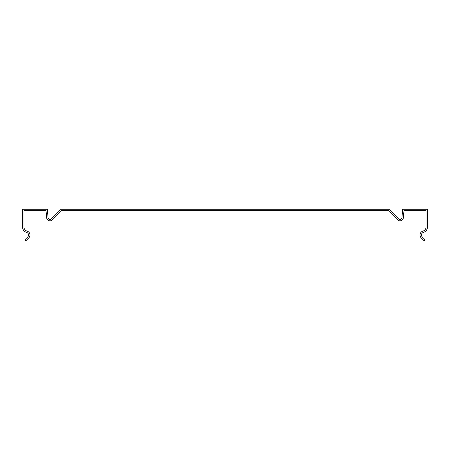 <?xml version="1.0" encoding="UTF-8"?>
<svg xmlns="http://www.w3.org/2000/svg" width="450" height="450" viewBox="0 0 450 450"><rect width="100%" height="100%" fill="white"/><g stroke="black" fill="none" stroke-linecap="round" stroke-linejoin="round"><path stroke-width="0.67" d="M388.378 210.696L61.622 210.696L52.504 219.814A3.442 3.442 0 0 1 46.642 217.676L46.029 210.696L23.918 210.696L23.918 226.896A4.388 4.388 0 0 0 27.079 231.109A4.05 4.05 0 0 1 28.806 237.859L25.942 240.722L24.941 239.721L27.804 236.857A2.632 2.632 0 0 0 26.679 232.47A5.805 5.805 0 0 1 22.5 226.896L22.5 209.278L47.329 209.278L48.054 217.553A2.025 2.025 0 0 0 51.502 218.807L61.037 209.278L388.963 209.278L398.498 218.807A2.025 2.025 0 0 0 401.946 217.553L402.671 209.278L427.5 209.278L427.5 226.896A5.805 5.805 0 0 1 423.321 232.47A2.632 2.632 0 0 0 422.196 236.857L425.059 239.721L424.058 240.722L421.194 237.859A4.05 4.05 0 0 1 422.921 231.109A4.388 4.388 0 0 0 426.082 226.896L426.082 210.696L403.971 210.696L403.358 217.676A3.442 3.442 0 0 1 397.496 219.814L388.378 210.696"/></g></svg>
